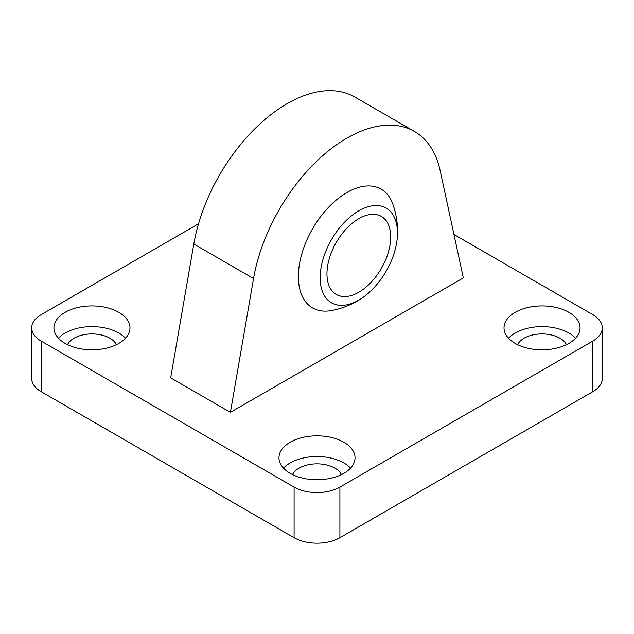 <?xml version="1.0" encoding="UTF-8"?>
<svg xmlns="http://www.w3.org/2000/svg" width="634" height="634" viewBox="0 0 634 634"><rect width="100%" height="100%" fill="white"/><g stroke="black" fill="none" stroke-linecap="round" stroke-linejoin="round"><path stroke-width="0.95" d="M362.117 298.02A80.55 80.55 0 0 1 330.94 310.62A68.583 39.593 -60 0 1 299.058 266.811A68.583 39.593 -60 0 1 346.869 192.546A68.583 39.593 -60 0 1 392.676 203.696A80.55 80.55 0 0 1 397.344 236.997A54.682 31.573 120 0 0 367.229 207.001A54.682 31.573 120 0 0 322.54 260.946A54.682 31.573 120 0 0 362.117 298.02A54.682 31.573 120 0 0 397.344 236.997M453.952 234.477L592.814 314.646A32.389 18.695 180 0 1 602.3 327.873A32.389 18.695 180 0 1 592.814 341.092L339.903 487.11A32.389 18.695 180 0 1 294.097 487.11L41.186 341.092A32.389 18.695 180 0 1 31.7 327.873A32.389 18.695 180 0 1 41.186 314.646L198.513 223.818M31.7 327.873L31.7 378.458A32.389 18.695 0 0 0 41.186 391.685L41.186 341.092M294.097 487.11L294.097 537.703L41.186 391.685M592.814 341.092L592.814 391.685A32.389 18.695 0 0 0 602.3 378.458L602.3 327.873M592.814 391.685L339.903 537.703L339.903 487.11M294.097 537.703A32.389 18.695 0 0 0 339.903 537.703M350.531 468.138A38.024 21.952 0 0 0 317 456.535A38.024 21.952 0 0 0 283.469 468.138M341.441 474.604A25.344 14.637 0 0 0 334.926 468.138A25.344 14.637 0 0 0 292.559 474.604M290.118 473.313A38.024 21.952 180 0 1 278.976 457.796A38.024 21.952 180 0 1 317 435.843A38.024 21.952 180 0 1 355.024 457.796A38.024 21.952 180 0 1 331.55 478.076A38.024 21.952 180 0 1 290.118 473.313M575.561 338.215A38.024 21.952 0 0 0 542.03 326.613A38.024 21.952 0 0 0 508.5 338.215M566.471 344.69A25.344 14.637 0 0 0 559.957 338.215A25.344 14.637 0 0 0 517.59 344.69M515.149 343.39A38.024 21.952 180 0 1 504.014 327.873A38.024 21.952 180 0 1 542.038 305.921A38.024 21.952 180 0 1 580.055 327.873A38.024 21.952 180 0 1 556.581 348.153A38.024 21.952 180 0 1 515.149 343.39M125.5 338.215A38.024 21.952 0 0 0 91.97 326.613A38.024 21.952 0 0 0 58.439 338.215M116.41 344.69A25.344 14.637 0 0 0 109.888 338.215A25.344 14.637 0 0 0 67.529 344.69M65.08 343.39A38.024 21.952 180 0 1 53.945 327.873A38.024 21.952 180 0 1 91.97 305.921A38.024 21.952 180 0 1 129.986 327.873A38.024 21.952 180 0 1 106.512 348.153A38.024 21.952 180 0 1 65.08 343.39M414.462 131.468L354.723 96.97A135.185 78.045 120 0 0 260.376 123.519A135.185 78.045 120 0 0 193.806 244.035L170.673 377.856L230.419 412.354L253.545 278.524A135.185 78.045 -60 0 1 320.122 158.017A135.185 78.045 -60 0 1 414.462 131.468A135.185 78.045 -60 0 1 440.194 170.768L463.327 277.882L230.419 412.354M328.919 259.98A45.062 26.018 120 0 0 336.289 294.461A45.062 26.018 120 0 0 381.351 268.444A45.062 26.018 120 0 0 381.351 216.408A45.062 26.018 120 0 0 328.919 259.98M193.806 244.035L253.545 278.524"/></g></svg>
